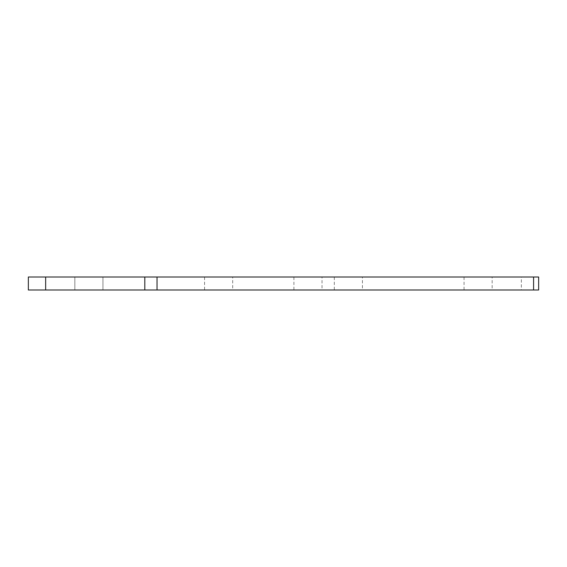 <?xml version="1.0" encoding="UTF-8"?>
<svg xmlns="http://www.w3.org/2000/svg" width="567" height="567" viewBox="0 0 567 567"><rect width="100%" height="100%" fill="white"/><g stroke="black" fill="none" stroke-linecap="round" stroke-linejoin="round"><path stroke-width="0.43" stroke-dasharray="2.83 2.13" d="M322.021 277.015L293.912 277.015L322.021 277.015L322.021 289.985L293.912 289.985L322.021 289.985M293.912 277.015L293.912 289.985M492.163 277.015L464.054 277.015L492.163 277.015L492.163 289.985L464.054 289.985L492.163 289.985M464.054 277.015L464.054 289.985M362.426 277.015L334.31 277.015L362.426 277.015L362.426 289.985L334.31 289.985L362.426 289.985M334.31 277.015L334.31 289.985M232.69 277.015L204.574 277.015L232.69 277.015L232.69 289.985L204.574 289.985L232.69 289.985M204.574 277.015L204.574 289.985M102.946 277.015L102.946 289.985L74.837 289.985L102.946 289.985L74.837 289.985L102.946 289.985L74.837 289.985L102.946 289.985L74.837 289.985L102.946 289.985L102.946 277.015L102.946 289.985L102.946 277.015L74.837 277.015L74.837 289.985L74.837 277.015L102.946 277.015L74.837 277.015L102.946 277.015L74.837 277.015L74.837 289.985L74.837 277.015L102.946 277.015M538.65 277.015L521.349 277.015L521.349 289.985L538.65 289.985L538.65 277.015M45.651 277.015L28.35 277.015L28.35 289.985L45.651 289.985L45.651 277.015L521.349 277.015M45.651 289.985L521.349 289.985"/><path stroke-width="0.85" d="M533.582 277.015L538.65 277.015L538.65 289.985L533.582 289.985L533.582 277.015L157.038 277.015L157.038 289.985L28.35 289.985L28.35 277.015L45.651 277.015L45.651 289.985M144.805 289.985L144.805 277.015L45.651 277.015M144.805 277.015L157.038 277.015M533.582 289.985L157.038 289.985"/></g></svg>
